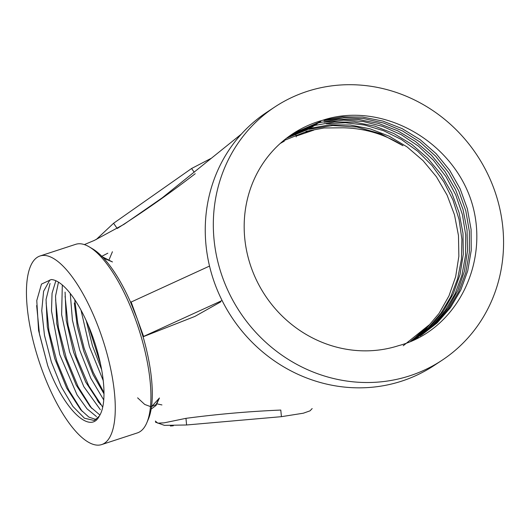 <?xml version="1.0" encoding="UTF-8"?>
<svg xmlns="http://www.w3.org/2000/svg" width="530" height="530" viewBox="0 0 530 530"><rect width="100%" height="100%" fill="white"/><g stroke="black" fill="none" stroke-linecap="round" stroke-linejoin="round"><path stroke-width="0.79" d="M40.048 255.977A99.209 33.655 71.9 0 1 102.847 339.829A99.209 33.655 71.9 0 1 101.667 444.584A99.209 33.655 71.9 0 1 40.333 365.091A99.209 33.655 71.9 0 1 37.213 257.348A99.209 33.655 71.9 0 1 40.048 255.977L75.704 244.323A99.209 33.655 71.9 0 1 89.312 246.9A99.209 33.655 71.9 0 1 135.514 319.491A99.209 33.655 71.9 0 1 146.79 422.821L148.287 419.316A96.142 32.608 71.9 0 0 143.08 336.769L194.888 316.43L220.758 301.848M89.312 246.9L92.584 248.842A96.142 32.608 71.9 0 1 130.599 302.285L209.529 266.073M155.35 421.052L157.748 423.159L164.154 422.834L185.957 418.342C217.426 414.162 249.04 411.406 280.787 410.061L281.43 416.673L303.359 413.201L310.043 410.829L312.17 408.557M195.232 173.707C170.031 193.145 144.028 211.404 117.229 228.49M155.462 422.171L164.419 425.365L186.6 424.981L281.43 416.673M222.746 277.945A151.759 142.146 56.6 0 0 442.04 360.267A151.759 142.146 56.6 0 0 494.145 189.27A151.759 142.146 56.6 0 0 274.858 106.947A151.759 142.146 56.6 0 0 222.746 277.945M322.637 120.264A119.489 111.923 56.6 0 0 292.633 133.871A119.489 111.923 56.6 0 0 257.441 282.119A119.489 111.923 56.6 0 0 398.666 345.633C458.178 329.978 492.218 258.627 469.984 197.167C448.373 138.012 379.573 101.336 322.637 120.264L342.473 116.799L362.739 117.077L382.885 121.085L402.184 128.651L420.124 139.635L436.177 153.707L449.645 170.229L460.1 188.72L467.354 208.754L471.091 229.503L471.223 250.445L467.725 270.916L460.749 290.142L450.44 307.658L437.184 322.849L421.383 335.205M137.614 397.838L144.723 404.45L151.004 406.788L156.019 404.609L159.431 397.99L151.507 406.715M296.88 135.872L313.82 130.095L304.525 132.275L283.285 140.821M305.923 131.334L324.155 127.975L343.056 127.803C364.7 128.24 384.674 134.203 402.985 145.69L380.772 133.832L357.034 127.041L332.727 125.511L308.957 129.327M286.425 138.303L310.547 128.273L330.044 124.808L350.118 125.001L370.086 128.836L389.245 136.217L407.106 146.929L423.033 160.63L436.468 176.821L447.115 195.173L454.501 214.869L458.47 235.539L458.861 256.275L455.667 276.66L448.983 295.859L439.032 313.435L426.16 328.666L410.631 341.247M403.237 345.739L429.101 324.95L416.255 336.616M103.595 258.136L112.473 261.959L102.303 256.778M112.42 251.737L109.127 259.614M157.072 403.88L161.935 404.933M280.231 143.464L284.325 141.139M51.251 279.535A73.995 25.096 71.9 0 1 93.147 337.862A73.995 25.096 71.9 0 1 99.289 416.11C89.921 435.07 63.295 408.484 47.693 365.561L38.584 330.508L36.775 300.536L41.486 284.093L51.251 279.535M49.866 279.966L43.599 291.288L41.751 310.646L44.48 335.324L51.35 361.924L61.314 386.761L72.908 406.437L84.456 418.223L94.234 420.482L99.289 416.11M96.149 419.548L88.894 417.123L80.699 409.743L66.687 388.073L54.749 358.585L47.329 326.944L46.057 299.457L50.045 283.49M55.855 280.741L52.059 293.269L51.496 310.964L59.731 354.557L77.075 394.929L87.033 408.842L96.473 416.567M99.925 415.05L90.285 406.801L76.207 385.072L64.21 355.444L56.783 323.731L55.544 296.084L58.413 282.457M62.308 284.974L61.626 314.621L69.556 351.814L83.813 386.648L100.322 409.683M100.475 404.549L85.728 382.07L73.663 352.344L66.25 320.564L65.077 292.09M70.258 293.448L72.418 320.1L79.686 349.992L90.782 378.215L103.734 399.958M103.979 393.83L93.088 374.697L83.806 351.33L77.274 326.48L74.306 302.928M81.024 310.176L89.391 346.62L103.224 380.573M101.627 369.649L92.465 345.812L86.231 320.663M413.307 339.896L428.227 327.924L440.841 313.422L450.772 296.78L457.688 278.568L461.444 259.163L461.908 239.295L459.046 219.374L453.011 200.115L443.888 181.969L432.029 165.526L417.733 151.249L401.429 139.516L383.621 130.731L364.759 125.067L345.494 122.748L326.261 123.795M288.625 136.66L314.853 125.405L334.417 121.96L354.59 122.178L374.611 126.08L393.817 133.52L411.724 144.332L427.637 158.086L441.092 174.403L451.712 192.814L459.073 212.623L462.981 233.299L463.306 254.208L460.047 274.527L453.256 293.839L443.219 311.382L430.221 326.639L414.619 339.193M313.137 126.544L291.281 135.335M416.699 338.041L432.076 325.811L444.915 311.017L455.012 293.931L461.928 275.249L465.539 255.334L465.704 234.982L462.418 214.643L455.8 195.033L446.041 176.722L433.427 160.226L418.402 146.108L401.309 134.713L382.826 126.458L363.341 121.542L343.625 120.118L324.108 122.264M290.784 135.124L318.875 122.748L338.378 119.31L358.518 119.515L378.433 123.384L397.685 130.791L415.474 141.47L431.42 155.177L444.922 171.415L455.548 189.647L463.015 209.429L467.049 230L467.513 250.776L464.419 271.188L457.847 290.447L447.996 308.049L435.15 323.459L419.82 336.093M317.086 123.927L291.102 135.037M412.121 340.717L418.322 337.14M419.979 336.086L435.614 323.764L448.671 308.765L458.881 291.427L465.83 272.42L469.375 252.207L469.368 231.524L465.824 210.933L458.854 191.105L448.691 172.674L435.614 156.145L420.111 142.133L402.548 130.95L383.641 123.059L363.772 118.607L343.798 117.793L324.088 120.621M320.822 121.456L293.858 133.143M146.79 422.821A99.209 33.655 71.9 0 1 137.33 432.93L101.667 444.584M98.825 402.641A99.209 33.655 71.9 0 1 96.997 399.64M274.858 106.947L266.789 112.274A151.759 142.146 56.6 0 0 231.736 317.231A151.759 142.146 56.6 0 0 433.964 365.594L442.04 360.267M296.243 136.886L295.952 135.097M295.886 134.68L295.767 133.951M47.693 365.561L39.478 334.231L36.649 305.558M82.15 411.346L68.628 389.855L56.902 361.553L48.939 330.925L46.123 302.855M91.703 408.365L78.155 386.801L66.402 358.426L58.432 327.739L55.597 299.596M102.721 407.133L88.709 385.741L76.426 356.829L68.039 325.221L65.077 296.19M103.979 392.723L93.26 372.391L84.191 348.409L77.771 323.287L74.737 299.655M100.548 364.117L88.404 325.612M159.431 397.99L156.065 405.423L151.143 409.107M101.21 256.606L107.822 253.201M131.122 301.948L143.603 336.431L143.08 336.769L137.363 319.186L130.599 302.292M173.336 425.756L170.448 426.014L170.415 425.669M210.794 158.523L191.595 168.5L113.579 223.269L96.228 239.534M143.603 336.431L222.09 300.517M185.957 418.342L186.6 424.981M117.183 228.417L113.579 223.269M194.219 172.257L191.595 168.5M241.375 134.077L162.253 197.816L123.901 224.382L94.294 240.428L84.356 244.595"/></g></svg>
